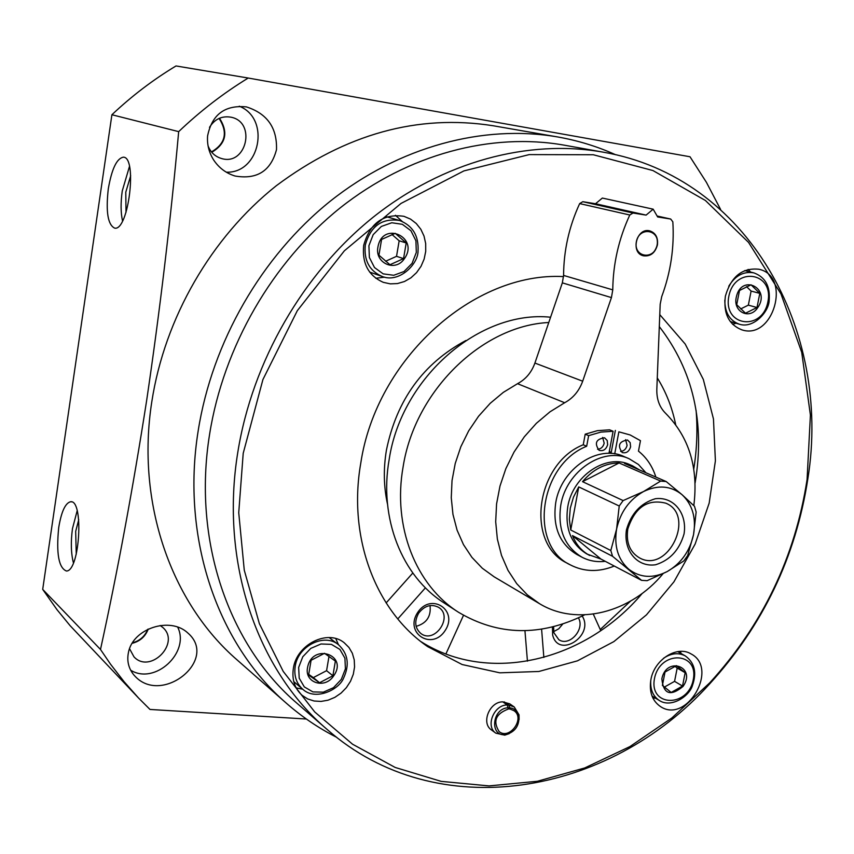 <?xml version="1.0" encoding="UTF-8"?>
<svg xmlns="http://www.w3.org/2000/svg" width="854" height="854" viewBox="0 0 854 854"><rect width="100%" height="100%" fill="white"/><g stroke="black" fill="none" stroke-linecap="round" stroke-linejoin="round"><path stroke-width="1.28" d="M336.668 737.312C318.67 728.184 301.889 716.816 286.314 703.173L237.241 660.035C171.387 603.18 135.882 503.198 151.809 401.7C164.705 317.891 211.258 237.401 276.29 185.734C345.656 133.939 417.905 113.945 493.046 125.73L557.416 136.907C577.806 140.483 597.202 146.429 615.585 154.723M286.314 703.173C217.706 643.991 180.856 538.586 198.171 430.886C212.176 341.984 261.644 256.285 330.22 201.224C399.064 146.472 483.385 124.182 557.416 136.907M508.418 708.34L513.948 710.677C525.434 718.022 509.87 740.204 499.195 731.654C492.662 721.288 495.704 713.763 508.322 709.066L507.244 704.977C493.964 704.71 485.221 726.306 495.822 733.159L491.434 729.935C480.855 723.092 489.566 701.582 502.803 701.86L509.785 703.856L514.247 706.973L508.696 705.009L504.244 701.892M665.02 672.023L676.432 665.65L685.154 672.696L682.527 686.05L671.18 692.445L662.394 685.452L665.02 672.023M683.04 686.424C670.475 696.736 663.409 694.195 661.85 678.781C666.472 655.723 696.864 666.931 683.04 686.424M311.091 660.27L324.52 653.299L335.376 661.081L332.9 675.76L319.556 682.752L308.614 675.044L311.091 660.27M333.455 676.165C324.723 689.317 304.344 682.805 307.536 667.689C311.945 642.336 349.115 654.783 333.455 676.165M381.578 239.44L395.253 233.334L406.205 242.952L403.558 258.602L389.968 264.74L378.941 255.186L381.578 239.44M404.134 259.018C395.167 272.341 374.554 263.053 377.927 247.019C382.613 219.99 420.211 237.529 404.134 259.018M739.5 290.477L751.072 284.82L759.793 293.37L757.007 307.525L745.499 313.215L736.714 304.718L739.5 290.477M757.541 307.91C749.588 320.036 732.849 311.87 736.255 297.363C741.144 272.928 771.674 288.332 757.541 307.91M248.215 78.034L176.02 65.95C153.197 79.689 131.826 95.947 111.906 114.746L178.678 131.633C200.338 110.999 223.513 93.129 248.215 78.034L690.011 156.762L706.439 182.372L720.573 209.411M178.678 131.633C170.48 221.88 159.805 311.529 146.632 400.601C132.818 489.15 117.436 572.095 100.494 649.467L110.55 664.22L124.076 681.695L138.572 698.038L149.994 709.45L306.372 719.025M213.916 160.392C219.232 168.11 226.278 173.319 235.053 176.02C257.022 179.767 270.835 170.981 276.493 149.653C277.219 127.812 267.185 113.55 246.379 106.889C224.848 104.839 211.92 114.543 207.586 136.01C206.967 144.774 209.07 152.898 213.916 160.392M133.598 674.649L135.103 676.325C162.239 705.425 218.656 659.832 188.019 633.156C170.202 616.044 132.754 628.555 128.452 652.477C126.755 660.718 128.474 668.116 133.598 674.649M58.702 527.665C61.307 511.909 65.203 503.284 70.391 501.789C84.023 498.672 79.966 571.187 66.463 571.027C58.702 567.942 56.118 553.488 58.702 527.665M108.287 188.883C111.757 168.9 116.784 158.332 123.382 157.179C137.665 156.955 128.516 231.242 114.692 228.135C107.85 224.89 105.715 211.813 108.287 188.883M111.906 114.746L42.7 589.388L100.494 649.467M42.7 589.388L57.079 609.777L70.113 625.672L138.572 698.038M326.89 729.252L297.181 703.45C228.989 645.368 192.331 541.03 209.582 434.398C223.492 346.617 272.469 262.018 340.255 207.821C408.308 153.912 491.552 132.221 564.451 145.201L603.18 152.161C747.955 177.12 831.785 330.359 807.863 478.731C795.768 557.011 763.028 625.406 709.631 683.915C609.051 795.586 437.12 826.373 326.89 729.252C257.139 669.867 219.734 562.37 237.839 452.054C252.442 361.263 303.138 273.568 372.984 217.354C443.119 161.438 528.615 138.882 603.18 152.161M243.209 453.303L262.925 379.539L297.32 310.675L344.343 250.83L401.038 203.423L463.903 170.907L529.192 154.606L593.284 154.745L652.926 170.544L705.383 200.466L748.552 242.408L780.972 293.904L801.725 352.35L810.414 415.097L807.073 479.553C795.106 557.096 762.675 624.84 709.781 682.784L671.959 717.883L629.953 746.567L584.712 767.959L537.347 781.282L489.075 785.904L441.219 781.378L395.21 767.468L352.542 744.208L314.731 711.958L283.229 671.415L259.37 623.666L244.265 570.173L238.736 512.699L243.209 453.303M363.687 245.376C369.974 223.054 383.393 213.372 403.963 216.318L410.539 219.115L416.261 223.513L420.83 229.267L424.022 236.067L425.687 243.561L425.719 251.375L424.139 259.082L421.033 266.299L416.549 272.65L410.934 277.817L404.454 281.521L397.441 283.571L390.278 283.859L383.318 282.343C368.48 275.725 361.936 263.406 363.687 245.376M293.328 668.661C296.445 644.482 327.68 628.854 344.258 642.795L348.955 647.46L352.339 653.257L354.239 659.886L354.559 667.006L353.3 674.254L350.524 681.246L346.372 687.651L341.045 693.117L334.832 697.366L328.032 700.195L321.008 701.422L314.112 701.006L307.696 698.946L302.124 695.337C294.737 688.612 291.801 679.72 293.328 668.661M650.887 679.72C654.175 659.683 676.987 645.144 691.003 653.886C719.207 668.17 686.755 724.309 660.494 706.568C652.21 700.824 649.008 691.879 650.887 679.72M725.377 296.167C731.152 276.493 742.329 267.526 758.918 269.256C791.807 276.013 773.35 340.618 741.752 329.815C728.708 324.541 723.242 313.322 725.377 296.167M659.768 314.624L685.207 344.045L703.312 379.411L713.464 418.962L715.396 460.829L709.172 503.134L695.135 544.062L673.934 581.841L646.457 614.859L613.855 641.61L577.464 660.836L538.874 671.479L499.814 672.824L462.131 664.529L427.769 646.691C376.016 611.357 347.642 537.988 360.762 463.22C376.379 358.659 473.81 271.647 563.555 276.589M659.299 326.58C693.277 370.679 705.212 422.815 695.092 483.012M642.251 593.391C585.47 660.9 489.417 684.876 420.947 641.621M696.095 410.368C697.697 429.786 696.928 449.343 693.768 469.017M630.519 601.131L600.245 629.526M387.513 504.212C383.681 486.769 383.318 468.718 386.435 450.069C396.704 399.95 423.189 363.42 465.9 340.5M584.606 614.859C540.336 636.678 498.341 635.835 458.598 612.318L444.347 603.095C402.031 576.482 378.674 518.303 389.189 459.335C401.583 377.116 479.969 309.842 550.584 317.218M458.598 612.318C415.909 585.47 392.392 526.576 403.12 466.786C414.927 390.876 482.072 325.652 548.78 322.502M657.281 377.906C666.067 392.018 672.194 407.593 675.674 424.641M239.259 106.206C270.921 118.642 259.958 173.597 226.299 172.177M209.508 127.331C214.664 119.112 221.784 115.728 230.858 117.169C256.67 121.898 246.464 166.316 221.442 158.492C215.123 156.592 210.671 152.407 208.088 145.959M219.521 118.226C228.53 132.445 225.947 143.803 211.781 152.29M219.083 118.418C228.061 132.434 225.531 143.6 211.472 151.916M177.685 627.114C190.325 652.541 154.841 685.314 130.651 670.187M160.21 625.512L162.74 627.423C180.941 642.913 150.315 674.457 134.003 656.886L129.562 648.762M148.265 629.056C145.34 636.572 139.992 641.311 132.221 643.297M147.742 629.313C144.881 636.337 139.81 640.831 132.519 642.806M122.528 220.898C120.713 212.699 120.617 202.708 122.261 190.922L129.456 166.487M126.008 212.39L125.784 192.182L130.683 175.71M73.423 562.882C70.999 553.296 70.69 541.842 72.483 528.53L77.17 510.767M76.252 554.171L75.675 531.401L78.739 519.712M748.115 269.405L750.559 272.052M736.063 323.25L732.593 324.285M680.179 651.389L681.268 653.63M655.477 698.134L653.011 698.284M335.761 638.578L338.472 644.706M302.754 689.231L296.167 687.886M395.423 215.293L402.095 221.357M384.652 277.166L375.76 278.265M757.007 307.525L748.35 305.145L751.104 291.075L746.535 286.613M740.642 308.945L748.35 305.145M759.793 293.37L751.104 291.075M403.558 258.602L396.534 256.328L399.16 240.785L392.029 234.53M385.634 261.239L396.534 256.328M406.205 242.952L399.16 240.785M319.556 682.752L313.322 677.606L326.58 670.678L328.982 656.459M308.657 674.318L313.322 677.606M332.9 675.76L326.58 670.678M682.527 686.05L674.575 681.353L677.179 668.074L674.906 666.248M664.348 687.096L674.575 681.353M685.154 672.696L677.179 668.074M495.822 733.159L504.757 735.145L509.219 733.639M519.104 719.58L519.029 714.841L514.247 706.973M507.244 704.977L502.803 701.86M508.493 707.774C491.69 707.806 489.267 737.909 506.283 734.493C515.09 731.782 519.296 725.783 518.933 716.506C517.802 711.361 514.748 708.457 509.774 707.806L508.696 705.009M509.475 709.087L509.774 707.806M524.943 630.679L527.441 661.156M541.596 629.163L543.849 657.452M600.757 630.658L593.306 614.111M582.214 616.076C594.811 635.622 558.388 659.149 552.645 635.002L552.442 626.985M578.446 617.88C585.225 629.291 569.351 647.001 558.826 639.689L553.862 632.675L553.595 626.697M562.733 624.06L558.772 628.79L553.638 631.65M412.813 573.023L386.125 602.935M425.431 587.819L397.772 618.926M445.916 653.929L463.498 615.307M417.595 612.617C430.96 591.907 458.662 610.162 445.201 630.465C432.135 651.068 404.059 633.262 417.595 612.617M418.609 613.236C424.555 605.625 431.217 603.65 438.572 607.333C453.591 616.278 434.985 644.151 421.001 633.615C414.937 628.33 414.137 621.541 418.609 613.236M430.032 605.561C431.249 616.417 426.616 623.345 416.122 626.345M657.409 245.002C658.231 237.668 655.701 232.961 649.83 230.89C636.614 227.1 630.017 253.008 643.457 255.805C650.438 256.627 655.093 253.03 657.409 245.002M649.734 230.868C655.552 232.982 658.05 237.679 657.217 244.959C654.933 252.933 650.321 256.542 643.372 255.784M539.482 603.661L494.188 576.845L482.286 568.22L471.942 557.384L463.466 544.596L457.082 530.153L452.962 514.407L451.264 497.754L452.022 480.621L455.235 463.466L460.84 446.727L468.686 430.854L478.56 416.25L490.207 403.312L503.316 392.37L517.535 383.692C525.744 379.293 531.53 372.419 534.903 363.067L582.684 381.194C579.151 390.94 573.151 398.124 564.665 402.736L549.965 411.841L536.387 423.296L524.303 436.821L514.033 452.065L505.856 468.632L499.985 486.075L496.569 503.945L495.694 521.762L497.359 539.055L501.511 555.399L508.013 570.376L516.67 583.602L527.26 594.79L539.482 603.661C577.24 626.676 630.828 612.745 663.035 573.728M534.903 363.067L562.338 282.855L611.432 297.598L582.684 381.194M562.338 282.855L563.587 275.426L612.766 289.858L611.432 297.598M693.811 505.611C698.561 467.917 689.178 437.173 665.672 413.379C659.566 407.369 656.619 399.405 656.822 389.488L660.185 304.205L661.722 296.605C670.721 272.33 674.425 247.414 672.835 221.848L670.71 219.04L657.655 216.959L653.171 209.177L602.358 198.064L595.526 203.743L646.104 215.112L633.017 213.02L629.782 215.005C618.723 238.971 613.055 263.918 612.766 289.858M595.526 203.743L582.802 201.693L579.663 203.594C569.074 226.566 563.715 250.51 563.587 275.426M653.171 209.177L646.104 215.112M611.293 452.108L609.254 451.777M641.589 580.357L612.574 556.306L610.802 550.52L616.599 529.085L619.225 506.006L623.132 500.583L643.585 491.52C658.082 484.645 670.924 485.712 682.09 494.722C692.509 504.65 696.33 517.951 693.544 534.625C689.818 551.214 681.033 563.523 667.187 571.582C653 578.66 640.19 577.88 628.757 569.223C617.976 559.53 613.919 546.154 616.599 529.085C620.367 512.058 629.355 499.547 643.585 491.52L660.654 481.08L666.205 481.56L682.09 494.722L694.505 506.294L696.149 512.048L693.544 534.625L687.641 555.602L683.862 560.907L667.187 571.582L647.129 580.677L641.589 580.357L600.96 559.071L587.072 554.097C571.198 544.489 564.75 528.743 567.739 506.881C572.639 475.827 606.319 453.282 629.889 464.672L632.547 465.825L624.509 463.455L666.205 481.56M626.462 529.79C631.202 513.435 640.831 503.081 655.338 498.736C673.699 496.302 687.417 513.393 684.043 533.942C679.389 549.987 669.92 560.256 655.626 564.75C637.415 567.536 623.164 550.734 626.462 529.79M639.795 470.095L632.547 465.825M619.086 462.964C605.155 463.124 592.975 469.358 582.524 481.667L619.086 462.964L660.654 481.08M623.132 500.583L582.524 481.667M578.734 486.908L573.472 497.145L570.291 508.141L569.362 519.285L570.728 529.992L578.734 486.908L619.225 506.006M610.802 550.52L570.728 529.992M612.574 556.306L572.49 535.607C576.076 544.606 581.798 551.225 589.644 555.452M572.49 535.607L600.96 559.071M605.251 561.324C596.893 562.306 589.132 560.929 581.958 557.192C564.558 546.592 557.502 529.288 560.758 505.28C566.138 471.13 603.148 446.322 629.099 458.737L638.429 464.469L645.902 472.742M581.958 557.192L576.888 554.502C559.53 543.934 552.485 526.694 555.719 502.782C561.057 468.782 597.928 444.091 623.815 456.474L629.099 458.737M608.955 453.378L613.097 431.27L600.874 432.103L588.641 435.647L586.677 446.258C539.034 465.046 528.487 545.418 570.301 564.868C584.061 571.934 598.718 572.329 614.282 566.053M655.872 477.076C652.456 466.316 646.659 457.669 638.472 451.136L640.457 440.675L630.188 434.974L618.862 431.836L614.72 453.858M607.653 444.646L607.205 440.461L604.536 437.782C595.985 439.105 594.192 443.301 599.145 450.378C603.287 451.371 606.126 449.46 607.653 444.646M630.604 446.834L630.167 442.65L627.509 440.002C619.065 441.379 617.303 445.564 622.214 452.545C626.292 453.495 629.088 451.595 630.604 446.834M588.641 435.647L585.214 434.184L597.416 430.662L609.617 429.829L613.097 431.27M585.214 434.184L583.25 444.774L586.677 446.258M583.25 444.774C535.725 463.498 525.221 543.635 566.96 563.053L570.301 564.868M630.188 434.974L618.862 431.836M620.623 451.435C623.943 451.104 626.11 449.076 627.092 445.361L625.608 439.639M597.565 449.289C600.97 449.001 603.18 446.962 604.184 443.173L602.657 437.408M615.36 430.405L611.037 453.453M609.212 451.99L611.261 452.278M636.347 241.799C639.187 226.129 660.185 229.438 657.121 244.959C654.335 260.502 633.358 257.428 636.347 241.799M627.807 529C634.906 507.287 647.588 498.683 665.842 503.187C695.999 515.368 668.02 573.803 639.625 557.95C629.836 552.175 625.897 542.525 627.807 529M728.75 286.239C735.315 275.543 743.685 271.092 753.868 272.874L744.677 270.579M753.868 272.874C765.195 277.048 770.297 286.175 769.187 300.266C769.144 311.368 753.719 328.982 739.329 324.2C729.679 320.634 724.843 312.628 724.811 300.192M728.825 296.327C734.621 266 774.13 271.978 767.895 301.814C762.323 331.64 722.879 326.527 728.825 296.327M663.494 658.295C671.127 653.171 678.375 652.36 685.228 655.872L677.724 651.623M685.228 655.872C694.59 662.619 696.992 672.482 692.455 685.463C689.584 695.903 671.436 708.425 659.373 700.526C652.968 696.213 650.107 689.445 650.791 680.211M654.484 678.556C659.95 649.969 699.138 651.581 693.245 679.763C687.993 707.881 648.869 707.048 654.484 678.556M338.43 644.674C348.048 653.588 349.766 664.732 343.596 678.087C339.017 689.936 315.158 701.113 302.711 689.189C296.391 683.478 293.883 675.92 295.185 666.504C297.822 645.987 324.371 632.761 338.43 644.674L329.164 637.575M298.654 667.412L302.775 656.769L310.771 648.399L320.997 643.98L331.405 644.364L339.935 649.456L344.92 658.199L345.411 668.874L341.312 679.389L333.455 687.705L323.335 692.167L312.938 691.911L304.323 686.926L299.21 678.193L298.654 667.412M399.544 220.471C412.706 225.605 418.876 235.811 418.044 251.097C418.15 264.281 398.957 283.475 382.058 276.418C369.387 270.825 363.804 260.363 365.288 245.034C370.636 226.075 382.058 217.887 399.544 220.471L386.905 216.852M368.907 245.749L373.187 234.647L381.364 226.438L391.783 222.755L402.341 224.303L410.945 230.751L415.919 240.785L416.325 252.41L412.076 263.374L404.027 271.529L393.737 275.276L383.19 273.867L374.49 267.537L369.376 257.502L368.907 245.749M517.535 383.692L564.665 402.736M579.663 203.594L629.782 215.005M582.802 201.693L633.017 213.02M670.71 219.04L657.11 216.009L670.561 219.019M807.073 479.553L807.863 478.731M709.781 682.784L709.631 683.915M70.391 501.789L71.373 501.864M739.329 324.2L730.266 321.563M659.373 700.526L652.008 696.01M302.711 689.189L293.776 681.62M382.058 276.418L369.675 272.084M518.933 716.506L519.029 714.841M506.283 734.493L504.757 735.145"/></g></svg>
